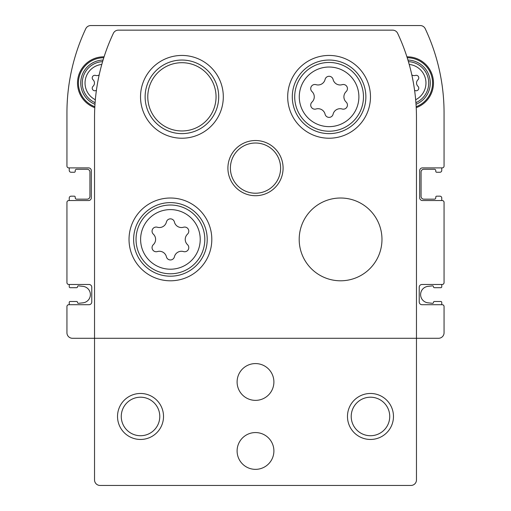 <?xml version="1.0" encoding="UTF-8"?>
<svg xmlns="http://www.w3.org/2000/svg" width="511" height="511" viewBox="0 0 511 511"><rect width="100%" height="100%" fill="white"/><g stroke="black" fill="none" stroke-linecap="round" stroke-linejoin="round"><path stroke-width="0.77" d="M99.172 74.957A4.51 4.51 0 0 1 95.551 75.417A2.574 2.574 0 0 0 93.047 79.761A4.51 4.51 0 0 1 93.047 86.314A2.574 2.574 0 0 0 95.551 90.658A4.51 4.51 0 0 1 96.394 90.492M411.828 74.957A4.51 4.51 0 0 0 415.449 75.417A2.574 2.574 0 0 1 417.953 79.761A4.51 4.51 0 0 0 417.953 86.314A2.574 2.574 0 0 1 415.449 90.658A4.51 4.51 0 0 0 414.606 90.492M66.941 158.921L66.941 166.049A1.84 1.84 0 0 0 68.781 167.889L69.241 167.889L69.241 170.419A1.84 1.84 0 0 0 71.08 172.258L74.299 172.258A0.92 0.92 0 0 0 75.219 171.338L75.219 170.648A1.38 1.38 0 0 1 76.599 169.269L87.177 169.269A2.759 2.759 0 0 1 89.936 172.028L89.936 196.403A2.759 2.759 0 0 1 87.177 199.162L76.599 199.162A1.38 1.38 0 0 1 75.219 197.783L75.219 197.093A0.92 0.92 0 0 0 74.299 196.173L71.08 196.173A1.84 1.84 0 0 0 69.241 198.013L69.241 200.542L68.781 200.542A1.84 1.84 0 0 0 66.941 202.382L66.941 282.634A1.84 1.84 0 0 0 68.781 284.474L69.241 284.474L69.241 286.773A0.92 0.92 0 0 0 70.16 287.693L76.599 287.693A0.92 0.92 0 0 0 77.519 286.773A0.92 0.92 0 0 1 78.439 285.853L83.031 286.364A8.278 8.278 0 0 1 83.031 302.819L78.439 303.33A0.92 0.92 0 0 1 77.519 302.41A0.92 0.92 0 0 0 76.599 301.49L70.16 301.49A0.92 0.92 0 0 0 69.241 302.41L69.241 304.709L68.781 304.709A1.84 1.84 0 0 0 66.941 306.549L66.941 332.763A5.519 5.519 0 0 0 72.46 338.282L94.535 338.282L72.46 338.282M99.134 25.55L90.76 25.55A5.519 5.519 0 0 0 85.765 28.718A197.757 197.757 0 0 0 66.941 112.931L66.941 122.129M438.54 338.282L416.465 338.282L416.465 117.53A197.757 197.757 0 0 0 397.641 33.317A5.519 5.519 0 0 0 392.646 30.149L118.354 30.149A5.519 5.519 0 0 0 113.359 33.317A197.757 197.757 0 0 0 94.535 117.53L94.535 479.931A5.519 5.519 0 0 0 100.054 485.45L410.946 485.45A5.519 5.519 0 0 0 416.465 479.931L416.465 338.282L438.54 338.282A5.519 5.519 0 0 0 444.059 332.763L444.059 306.549A1.84 1.84 0 0 0 442.219 304.709L441.76 304.709L441.76 302.41A0.92 0.92 0 0 0 440.84 301.49L434.401 301.49A0.92 0.92 0 0 0 433.481 302.41A0.92 0.92 0 0 1 432.562 303.33L427.969 302.819A8.278 8.278 0 0 1 427.969 286.364L432.562 285.853A0.92 0.92 0 0 1 433.481 286.773A0.92 0.92 0 0 0 434.401 287.693L440.84 287.693A0.92 0.92 0 0 0 441.76 286.773L441.76 284.474L442.219 284.474A1.84 1.84 0 0 0 444.059 282.634L444.059 202.382A1.84 1.84 0 0 0 442.219 200.542L441.76 200.542L441.76 198.013A1.84 1.84 0 0 0 439.92 196.173L436.701 196.173A0.92 0.92 0 0 0 435.781 197.093L435.781 197.783A1.38 1.38 0 0 1 434.401 199.162L423.823 199.162A2.759 2.759 0 0 1 421.064 196.403L421.064 172.028A2.759 2.759 0 0 1 423.823 169.269L434.401 169.269A1.38 1.38 0 0 1 435.781 170.648L435.781 171.338A0.92 0.92 0 0 0 436.701 172.258L439.92 172.258A1.84 1.84 0 0 0 441.76 170.419L441.76 167.889L442.219 167.889A1.84 1.84 0 0 0 444.059 166.049L444.059 160.595M444.059 115.856L444.059 112.931A197.757 197.757 0 0 0 425.235 28.718A5.519 5.519 0 0 0 420.24 25.55L411.866 25.55M375.074 25.55L283.094 25.55M227.906 25.55L214.109 25.55M186.515 25.55L135.926 25.55M66.941 306.549L66.941 332.763M66.941 202.382L66.941 282.634M444.059 166.049L444.059 112.931M444.059 282.634L444.059 202.382M444.059 332.763L444.059 306.549M420.24 25.55L90.76 25.55M104.084 56.823A26.214 26.214 0 0 0 94.778 107.674M416.222 107.674A26.214 26.214 0 0 0 406.916 56.823M442.219 304.709L421.984 304.709A2.759 2.759 0 0 1 419.224 301.95L419.224 287.233A2.759 2.759 0 0 1 421.984 284.474L442.219 284.474M442.219 200.542L422.444 200.542A2.759 2.759 0 0 1 419.684 197.783L419.684 170.648A2.759 2.759 0 0 1 422.444 167.889L442.219 167.889M66.941 112.931L66.941 166.049M68.781 167.889L88.556 167.889A2.759 2.759 0 0 1 91.316 170.648L91.316 197.783A2.759 2.759 0 0 1 88.556 200.542L68.781 200.542M68.781 284.474L89.016 284.474A2.759 2.759 0 0 1 91.776 287.233L91.776 301.95A2.759 2.759 0 0 1 89.016 304.709L68.781 304.709M416.024 104.301A22.995 22.995 0 0 0 407.925 60.049M416.171 106.716A25.295 25.295 0 0 0 407.21 57.743M103.075 60.049A22.995 22.995 0 0 0 94.976 104.301M103.79 57.743A25.295 25.295 0 0 0 94.829 106.716M153.351 244.635A4.114 4.114 0 0 0 157.35 251.572A7.199 7.199 0 0 1 166.42 256.803A4.114 4.114 0 0 0 174.417 256.803A7.199 7.199 0 0 1 183.487 251.572A4.114 4.114 0 0 0 187.486 244.635A7.199 7.199 0 0 1 187.486 234.172A4.114 4.114 0 0 0 183.487 227.235A7.199 7.199 0 0 1 174.417 222.004A4.114 4.114 0 0 0 166.42 222.004A7.199 7.199 0 0 1 157.35 227.235A4.114 4.114 0 0 0 153.351 234.172A7.199 7.199 0 0 1 153.351 244.635M200.312 260.853L200.561 260.501M140.525 217.954L140.276 218.306M312.017 102.066A4.114 4.114 0 0 0 316.015 109.003A7.199 7.199 0 0 1 325.085 114.234A4.114 4.114 0 0 0 333.083 114.234A7.199 7.199 0 0 1 342.153 109.003A4.114 4.114 0 0 0 346.151 102.066A7.199 7.199 0 0 1 346.151 91.603A4.114 4.114 0 0 0 342.153 84.666A7.199 7.199 0 0 1 333.083 79.435A4.114 4.114 0 0 0 325.085 79.435A7.199 7.199 0 0 1 316.015 84.666A4.114 4.114 0 0 0 312.017 91.603A7.199 7.199 0 0 1 312.017 102.066M358.978 118.284L359.227 117.932M298.941 117.932L299.19 118.284M299.19 75.385L298.941 75.737M227.906 168.119A27.594 27.594 0 0 1 269.297 144.223A27.594 27.594 0 0 1 269.297 192.015A27.594 27.594 0 0 1 227.906 168.119M211.81 239.404A41.391 41.391 0 0 0 149.723 203.557A41.391 41.391 0 0 0 149.723 275.25A41.391 41.391 0 0 0 211.81 239.404M299.19 239.404A41.391 41.391 0 0 1 361.277 203.557A41.391 41.391 0 0 1 361.277 275.25A41.391 41.391 0 0 1 299.19 239.404M370.475 96.835A41.391 41.391 0 0 0 308.389 60.988A41.391 41.391 0 0 0 308.389 132.681A41.391 41.391 0 0 0 370.475 96.835M140.525 96.835A41.391 41.391 0 0 1 202.612 60.988A41.391 41.391 0 0 1 202.612 132.681A41.391 41.391 0 0 1 140.525 96.835M416.465 479.931L416.465 338.282L94.535 338.282M163.52 416.465A22.995 22.995 0 0 0 129.028 396.549A22.995 22.995 0 0 0 129.028 436.381A22.995 22.995 0 0 0 163.52 416.465M393.47 416.465A22.995 22.995 0 0 0 358.978 396.549A22.995 22.995 0 0 0 358.978 436.381A22.995 22.995 0 0 0 393.47 416.465M237.104 450.958A18.396 18.396 0 0 1 264.698 435.027A18.396 18.396 0 0 1 264.698 466.888A18.396 18.396 0 0 1 237.104 450.958M237.104 381.973A18.396 18.396 0 0 1 264.698 366.042A18.396 18.396 0 0 1 264.698 397.903A18.396 18.396 0 0 1 237.104 381.973M365.876 96.835A36.792 36.792 0 0 0 310.688 64.974A36.792 36.792 0 0 0 310.688 128.695A36.792 36.792 0 0 0 365.876 96.835M207.21 239.404A36.792 36.792 0 0 0 152.023 207.543A36.792 36.792 0 0 0 152.023 271.264A36.792 36.792 0 0 0 207.21 239.404M230.397 168.119A25.103 25.103 0 0 1 268.051 146.376A25.103 25.103 0 0 1 268.051 189.862A25.103 25.103 0 0 1 230.397 168.119M389.733 416.465A19.258 19.258 0 0 0 360.843 399.787A19.258 19.258 0 0 0 360.843 433.143A19.258 19.258 0 0 0 389.733 416.465M159.783 416.465A19.258 19.258 0 0 0 130.893 399.787A19.258 19.258 0 0 0 130.893 433.143A19.258 19.258 0 0 0 159.783 416.465M145.124 96.835A36.792 36.792 0 0 1 200.312 64.974A36.792 36.792 0 0 1 200.312 128.695A36.792 36.792 0 0 1 145.124 96.835M152.023 118.284L151.773 117.932M211.81 75.385L212.059 75.737M151.773 75.737L152.023 75.385M410.946 485.45L100.054 485.45M147.781 96.835A34.135 34.135 0 0 1 198.983 67.273A34.135 34.135 0 0 1 198.983 126.396A34.135 34.135 0 0 1 147.781 96.835M101.791 64.443A18.696 18.696 0 0 0 95.333 99.741M415.667 99.741A18.696 18.696 0 0 0 409.209 64.443M415.903 102.666A21.443 21.443 0 0 0 408.398 61.62M102.602 61.62A21.443 21.443 0 0 0 95.097 102.666M200.223 239.404A29.804 29.804 0 0 0 155.516 213.592A29.804 29.804 0 0 0 155.516 265.215A29.804 29.804 0 0 0 200.223 239.404M358.888 96.835A29.804 29.804 0 0 0 314.182 71.023A29.804 29.804 0 0 0 314.182 122.646A29.804 29.804 0 0 0 358.888 96.835M363.468 96.835A34.384 34.384 0 0 0 311.895 67.056A34.384 34.384 0 0 0 311.895 126.613A34.384 34.384 0 0 0 363.468 96.835M204.802 239.404A34.384 34.384 0 0 0 153.23 209.625A34.384 34.384 0 0 0 153.23 269.182A34.384 34.384 0 0 0 204.802 239.404"/></g></svg>
